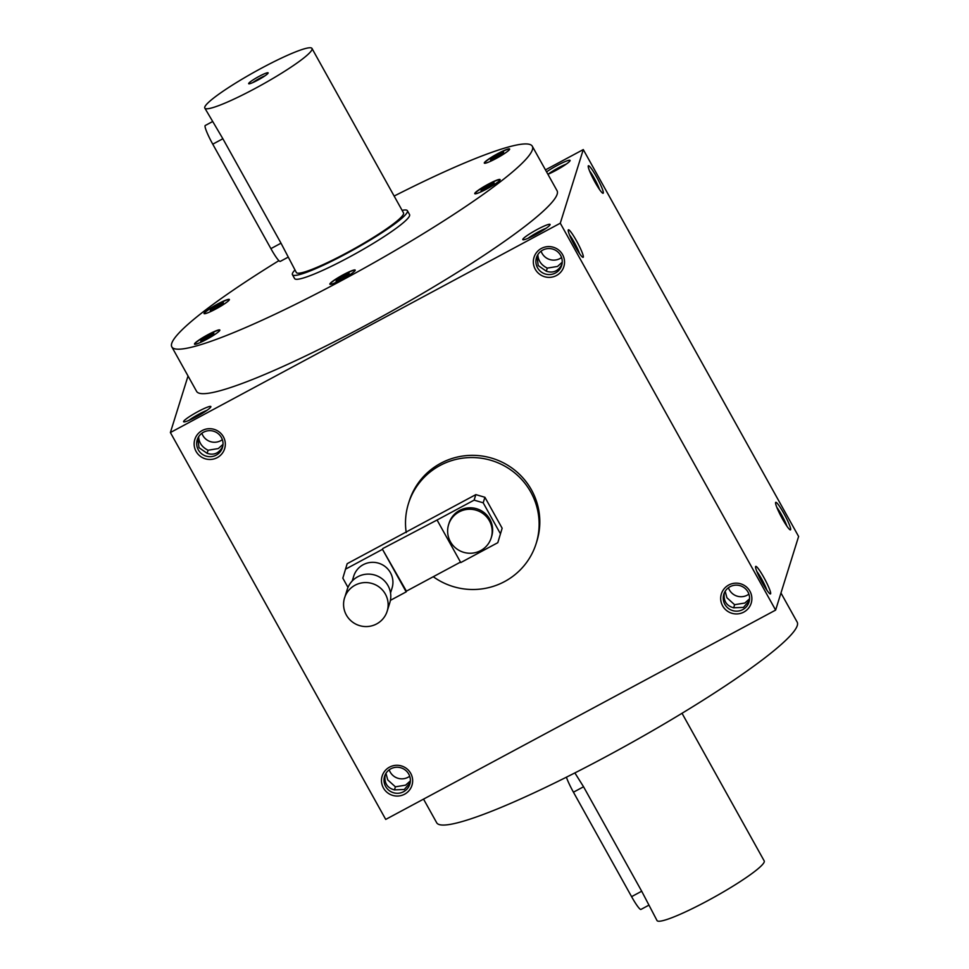 <?xml version="1.0" encoding="UTF-8"?>
<svg xmlns="http://www.w3.org/2000/svg" width="969" height="969" viewBox="0 0 969 969"><rect width="100%" height="100%" fill="white"/><g stroke="black" fill="none" stroke-linecap="round" stroke-linejoin="round"><path stroke-width="1.45" d="M423.538 799.122L436.692 822.754A206.276 24.782 -29.1 0 0 606.303 756.486A206.276 24.782 -29.1 0 0 797.172 622.11L780.966 592.992M545.462 169.878L583.277 149.577L798.613 536.463L775.624 610.095L385.723 819.423L170.387 432.537L560.288 223.209L775.624 610.095M743.817 612.093A15.613 15.371 -162.7 0 0 744.325 585.433A15.613 15.371 -162.7 0 0 720.694 598.127A15.613 15.371 -162.7 0 0 743.817 612.093M541.405 248.427A15.613 15.371 17.3 0 1 564.527 262.393A15.613 15.371 17.3 0 1 540.884 275.087A15.613 15.371 17.3 0 1 541.405 248.427M404.606 794.205A15.613 15.371 -162.7 0 0 405.115 767.557A15.613 15.371 -162.7 0 0 381.483 780.239A15.613 15.371 -162.7 0 0 404.606 794.205M202.194 430.539A15.613 15.371 17.3 0 1 225.317 444.505A15.613 15.371 17.3 0 1 201.685 457.198A15.613 15.371 17.3 0 1 202.194 430.539M763.923 577.585A15.613 1.938 61.8 0 0 755.578 566.635A15.613 1.938 61.8 0 0 761.404 581.073A15.613 1.938 61.8 0 0 770.234 593.924A15.613 1.938 61.8 0 0 763.923 577.585M574.968 246.15A15.613 1.938 -118.2 0 1 568.234 230.041A15.613 1.938 -118.2 0 1 577.488 242.65A15.613 1.938 -118.2 0 1 582.89 257.33A15.613 1.938 -118.2 0 1 574.968 246.15M783.921 513.522A15.613 1.938 61.8 0 0 775.575 502.572A15.613 1.938 61.8 0 0 781.414 517.022A15.613 1.938 61.8 0 0 790.232 529.861A15.613 1.938 61.8 0 0 783.921 513.522M594.978 182.087A15.613 1.938 -118.2 0 1 588.244 165.978A15.613 1.938 -118.2 0 1 597.485 178.599A15.613 1.938 -118.2 0 1 602.888 193.267A15.613 1.938 -118.2 0 1 594.978 182.087M583.277 149.577L560.288 223.209M198.027 411.571A15.613 1.877 150.9 0 1 210.879 406.81A15.613 1.877 150.9 0 1 198.136 415.786A15.613 1.877 150.9 0 1 183.795 421.878A15.613 1.877 150.9 0 1 198.027 411.571M546.577 171.876A15.613 1.877 150.9 0 1 557.248 165.396A15.613 1.877 150.9 0 1 570.087 160.636A15.613 1.877 150.9 0 1 562.032 166.874A15.613 1.877 150.9 0 1 547.921 174.299M537.238 229.459A15.613 1.877 150.9 0 1 550.089 224.699A15.613 1.877 150.9 0 1 537.347 233.674A15.613 1.877 150.9 0 1 523.006 239.767A15.613 1.877 150.9 0 1 537.238 229.459M532.308 146.246L557.066 190.736A206.276 24.782 150.9 0 1 366.197 325.112A206.276 24.782 150.9 0 1 196.598 391.379L171.828 346.89A206.276 24.782 -29.1 0 0 341.439 280.622A206.276 24.782 -29.1 0 0 532.308 146.246A206.276 24.782 -29.1 0 0 394.141 196.065M188.034 376.008L170.387 432.537M742.775 609.598A13.191 12.997 -162.7 0 0 740.28 585.748A13.191 12.997 -162.7 0 0 728.094 608.181A13.191 12.997 -162.7 0 0 742.775 609.598M724.303 592.895C723.322 600.913 726.435 605.879 733.642 607.781L743.465 607.393L749.34 600.732M728.422 587.735A13.191 12.997 -162.7 0 0 748.904 594.13M561.56 257.536A13.191 12.997 17.3 0 1 541.077 251.141M562.226 262.224L557.49 266.451L547.267 268.11L546.346 271.211M537.843 254.641C538.146 260.637 541.283 265.131 547.267 268.11M542.688 250.123A13.191 12.997 17.3 0 1 561.657 265.506A13.191 12.997 17.3 0 1 545.196 273.973A13.191 12.997 17.3 0 1 542.688 250.123M403.564 791.721A13.191 12.997 -162.7 0 0 401.069 767.86A13.191 12.997 -162.7 0 0 388.884 790.304A13.191 12.997 -162.7 0 0 403.564 791.721M385.093 775.006C384.112 783.025 387.225 787.991 394.431 789.892L404.255 789.505L410.129 782.843M389.211 769.846A13.191 12.997 -162.7 0 0 409.693 776.242M222.349 439.66A13.191 12.997 17.3 0 1 201.867 433.264M222.797 446.261C219.2 453.226 213.955 455.575 207.087 453.31L199.008 447.666L197.761 438.412M203.478 432.235A13.191 12.997 17.3 0 1 222.446 447.617A13.191 12.997 17.3 0 1 205.985 456.084A13.191 12.997 17.3 0 1 203.478 432.235M766.891 590.194A13.191 1.647 61.8 0 0 761.695 579.111A13.191 1.647 61.8 0 0 756.837 571.468M569.493 234.886A13.191 1.647 -118.2 0 1 579.547 253.612M786.901 526.143A13.191 1.647 61.8 0 0 781.692 515.048A13.191 1.647 61.8 0 0 776.835 507.405M589.491 170.823A13.191 1.647 -118.2 0 1 599.557 189.549M407.392 210.709L409.548 214.573A65.783 7.897 150.9 0 1 355.914 253.478A65.783 7.897 150.9 0 1 294.588 278.563L292.432 274.687A65.783 7.897 -29.1 0 0 353.758 249.602A65.783 7.897 -29.1 0 0 407.392 210.709A65.783 7.897 -29.1 0 0 402.111 210.37M228.054 299.433A14.499 1.744 -29.1 0 0 213.374 306.422A14.499 1.744 -29.1 0 0 204.047 313.568A14.499 1.744 -29.1 0 0 217.553 308.045A14.499 1.744 -29.1 0 0 229.374 299.469A14.499 1.744 -29.1 0 0 228.054 299.433M207.911 334.693A14.499 1.744 -29.1 0 0 194.503 344.128A14.499 1.744 -29.1 0 0 208.02 338.605A14.499 1.744 -29.1 0 0 219.83 330.029A14.499 1.744 -29.1 0 0 207.911 334.693M331.931 281.822A14.499 1.744 -29.1 0 0 329.86 284.171A14.499 1.744 -29.1 0 0 343.377 278.648A14.499 1.744 -29.1 0 0 355.199 270.072A14.499 1.744 -29.1 0 0 345.763 273.44A14.499 1.744 -29.1 0 0 331.931 281.822M476.082 193.703A14.499 1.744 -29.1 0 0 490.762 186.714A14.499 1.744 -29.1 0 0 500.089 179.568A14.499 1.744 -29.1 0 0 486.583 185.091A14.499 1.744 -29.1 0 0 474.762 193.667A14.499 1.744 -29.1 0 0 476.082 193.703M496.225 158.444A14.499 1.744 -29.1 0 0 509.633 149.008A14.499 1.744 -29.1 0 0 496.116 154.531A14.499 1.744 -29.1 0 0 484.306 163.107A14.499 1.744 -29.1 0 0 496.225 158.444M278.902 260.649A206.276 24.782 -29.1 0 0 171.828 346.89M509.658 149.117A14.499 1.744 -29.1 0 0 496.225 154.725A14.499 1.744 -29.1 0 0 484.379 163.192M497.509 154.87L503.626 152.157L503.202 153.538L490.52 160.345L490.956 158.964L497.509 154.87L498.429 156.518M210.697 309.426L223.367 302.619L222.943 304L216.39 308.094L210.261 310.807L210.697 309.426L211.23 310.383M218.17 306.979L217.25 305.332M200.728 341.367L201.152 339.986L213.834 333.179L213.398 334.559L200.728 341.367M201.685 340.943L201.152 339.986M208.626 337.539L207.705 335.892M342.202 278.697L336.086 281.41L336.509 280.029L349.191 273.222L348.755 274.615L342.202 278.697M337.042 280.986L336.509 280.029M343.983 277.594L343.062 275.935M493.657 184.098L480.987 190.905L481.411 189.524L487.964 185.43L494.081 182.717L493.657 184.098M481.944 190.469L481.411 189.524M488.885 187.078L487.964 185.43M491.489 159.921L490.956 158.964M223.015 444.347L218.279 448.562L208.056 450.234L207.136 453.335M188.894 420.389A13.191 1.587 150.9 0 1 199.069 414.066A13.191 1.587 150.9 0 1 206.918 410.359M548.115 174.214A13.191 1.587 150.9 0 1 558.289 167.891A13.191 1.587 150.9 0 1 566.138 164.185M562.008 264.149C558.41 271.102 553.166 273.452 546.298 271.199L538.219 265.554L536.971 256.3M528.105 238.277A13.191 1.587 150.9 0 1 538.279 231.942A13.191 1.587 150.9 0 1 546.128 228.248M208.056 450.234C202.073 447.242 198.936 442.76 198.633 436.753M394.48 789.917L395.388 786.816L405.611 785.144L410.359 780.929M385.977 773.335L387.709 779.9L395.388 786.816M733.69 607.805L734.599 604.704L744.822 603.033L749.57 598.818M734.599 604.704L726.92 597.776L725.187 591.223M229.399 299.578A14.499 1.744 -29.1 0 0 228.163 299.627A14.499 1.744 -29.1 0 0 213.87 306.386A14.499 1.744 -29.1 0 0 204.12 313.653M219.866 330.138A14.499 1.744 -29.1 0 0 208.02 334.874A14.499 1.744 -29.1 0 0 194.587 344.213M355.223 270.194A14.499 1.744 -29.1 0 0 345.485 273.827A14.499 1.744 -29.1 0 0 332.04 282.015A14.499 1.744 -29.1 0 0 329.944 284.256M500.125 179.677A14.499 1.744 -29.1 0 0 486.692 185.285A14.499 1.744 -29.1 0 0 474.846 193.752M500.416 533.749L483.192 502.802L474.12 500.137L437.067 520.014L460.759 562.577L497.8 542.688L502.148 528.226L484.912 497.279L475.84 494.614L347.168 563.692L342.832 578.154L347.98 587.42M483.192 502.802L484.912 497.279M474.12 500.137L475.84 494.614M497.8 542.688L502.148 528.226M491.186 537.904L491.646 536.426A22.299 21.96 -162.7 0 0 459.597 510.445A22.299 21.96 -162.7 0 0 449.071 523.139L448.611 524.617A22.299 21.96 17.3 0 1 476.445 510.288A22.299 21.96 17.3 0 1 480.672 550.598A22.299 21.96 17.3 0 1 448.611 524.617M345.448 569.215L382.489 549.326L406.181 591.877L390.41 600.344M390.531 592.955L392.045 588.098A20.07 19.768 -162.7 0 0 363.193 564.709A20.07 19.768 -162.7 0 0 353.733 576.131L352.219 580.988M382.489 549.326L406.411 591.151L460.493 562.105M406.411 591.151L406.181 591.877M344.589 597.934L347.229 589.467A22.299 21.96 17.3 0 1 375.064 575.138A22.299 21.96 17.3 0 1 389.804 602.754L387.164 611.221A22.299 21.96 17.3 0 1 351.832 621.529A22.299 21.96 17.3 0 1 372.423 583.604A22.299 21.96 17.3 0 1 387.164 611.221M382.719 548.587L437.067 520.014M406.217 532.599A66.897 65.892 17.3 0 1 408.458 503.589A66.897 65.892 17.3 0 1 491.949 460.626A66.897 65.892 17.3 0 1 536.172 543.464A66.897 65.892 17.3 0 1 504.619 581.557A66.897 65.892 17.3 0 1 433.264 576.725M408.458 503.589L409.148 501.385A66.897 65.892 17.3 0 1 492.64 458.422A66.897 65.892 17.3 0 1 536.862 541.259L536.172 543.464M648.552 905.349L640.945 909.431A17.842 2.217 -118.2 0 1 631.582 896.652L573.442 792.194A17.842 2.217 -118.2 0 1 566.405 777.199M682.019 713.281L764.19 860.896A61.326 7.364 150.9 0 1 707.443 900.855A61.326 7.364 150.9 0 1 657.018 920.55L641.696 891.226L583.556 786.767L574.871 772.923M264.973 75.812A9.339 1.126 -29.1 0 0 259.753 78.307A9.339 1.126 -29.1 0 0 252.836 82.571M287.866 257.318L280.259 261.4A17.842 2.217 -118.2 0 1 270.896 248.633L212.756 144.175A17.842 2.217 -118.2 0 1 205.234 125.51L212.368 121.682M261.557 68.145A61.326 7.364 -29.1 0 0 204.81 108.104A61.326 7.364 -29.1 0 0 261.981 84.715A61.326 7.364 -29.1 0 0 311.982 48.45A61.326 7.364 -29.1 0 0 261.557 68.145M270.896 248.633L281.01 243.195L296.332 272.519A61.326 7.364 -29.1 0 0 353.503 249.142A61.326 7.364 -29.1 0 0 403.504 212.877L311.982 48.45M281.01 243.195L222.87 138.737L204.81 108.104M258.977 76.43A11.156 1.344 -29.1 0 0 248.803 83.794A11.156 1.344 -29.1 0 0 259.05 79.446A11.156 1.344 -29.1 0 0 268.147 73.038A11.156 1.344 -29.1 0 0 258.977 76.43M294.939 270.024A65.783 7.897 -29.1 0 0 292.432 274.687M573.442 792.194L583.556 786.767M631.582 896.652L641.696 891.226M212.756 144.175L222.87 138.737"/></g></svg>
